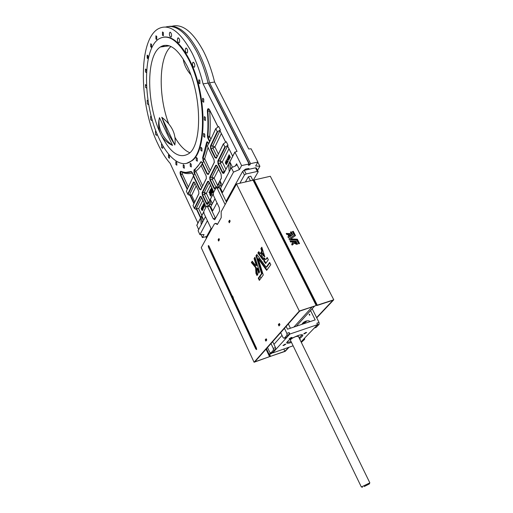 <?xml version="1.0" encoding="UTF-8"?>
<svg xmlns="http://www.w3.org/2000/svg" width="513" height="513" viewBox="0 0 513 513"><rect width="100%" height="100%" fill="white"/><g stroke="black" fill="none" stroke-linecap="round" stroke-linejoin="round"><path stroke-width="0.77" d="M279.2 323.588L278.328 324.601L278.982 325.954L279.854 324.947L279.386 323.53M229.446 220.301L228.74 221.513L229.285 222.796L230.036 221.526L229.709 220.237M231.222 296.187L255.775 349.02L256.583 349.59L256.481 348.199L233.595 299.021L232.966 296.796L231.85 295.27L208.945 246.041L208.297 245.58L208.374 247.042L231.222 296.187L231.793 296.014L208.74 245.714M218.762 238.692L218.108 239.821L218.634 241.059L219.327 239.885L219 238.635M266.048 338.881L265.24 339.818L265.862 341.126L266.67 340.196L266.209 338.83M252.499 261.547L251.954 262.342L256.211 267.459L256.551 273.166L257.43 274.987M255.102 257.738L254.082 258.507L254.948 257.244L259.578 271.993L258.693 273.217L257.154 268.299L257.763 268.126L259.155 272.57M254.692 258.34L256.923 265.445L255.692 265.401L252.229 261.22L251.351 262.509L255.602 267.632L255.942 273.346L257.013 275.564L257.847 274.404C256.833 272.05 256.603 270.011 257.154 268.299M261.97 247.702L261.527 248.35L262.361 250.992L261.81 251.787L262.778 253.755M262.573 253.813L263.111 255.532L264.836 256.821L261.81 247.195L260.905 248.523L261.739 251.165L261.194 251.96L262.297 254.211L263.188 253.64L263.733 255.359L264.573 255.987M264.272 259.116L264.535 261.027L265.997 263.015M267.414 257.892L265.708 259.591L263.785 257.667L264.24 259.123L263.483 258.09L263.919 261.207L265.631 263.535L268.331 259.758L267.209 257.481L265.708 259.591M264.663 258.328L264.862 258.95L264.24 259.123M259.014 252.024L258.481 252.8L262.637 258.443M260.861 253.159L260.117 253.525L258.751 251.671L257.866 252.973L262.81 259.7L262.374 256.59L261.483 255.378L261.758 254.987L260.655 252.736L260.117 253.525M258.206 258.821L266.645 270.37L270.768 264.721L269.646 262.425L266.176 267.222L256.84 254.474L255.961 255.756L261.566 273.602L258.27 278.161L259.341 280.393L263.278 274.987L258.206 258.821L258.815 258.648L267.023 269.864M269.844 262.836L266.798 267.042L266.176 267.222M257.096 254.826L256.577 255.583L262.175 273.423L258.873 277.982L259.758 279.816M228.74 221.513L229.337 221.366L229.491 222.469M229.337 221.366L229.888 220.423M218.108 239.821L218.692 239.667L218.839 240.725M218.692 239.667L219.179 238.827M266.401 338.952L265.24 339.818L265.83 339.619L266.1 340.856M231.478 297.098L232.049 296.924L231.793 296.014M232.049 296.924L256.692 349.321M279.579 323.652L278.328 324.601L278.937 324.402L279.213 325.691M266.029 349.186L269.537 356.67L254.858 361.812L299.669 311.141L316.207 305.524L299.316 311.032L236.519 184.007L221.167 211.702L221.212 217.685L217.365 224.514L215.569 223.559L214.428 223.86L201.237 247.657L254.076 362.255L299.316 311.032M217.518 224.264L216.153 223.411L215.242 223.424M254.082 258.507L256.314 265.619M233.3 297.861L233.094 298.2M231.478 295.347L232.056 297.014L233.146 297.239M233.402 299.515L233.825 299.521M254.076 362.255L269.537 356.67M236.519 184.007L253.076 180.217L316.207 305.524M258.873 277.982L258.27 278.161M262.175 273.423L261.566 273.602M256.577 255.583L255.961 255.756M258.481 252.8L257.866 252.973M264.535 261.027L263.919 261.207M263.733 255.359L263.111 255.532M261.81 251.787L261.194 251.96M262.361 250.992L261.739 251.165M261.527 248.35L260.905 248.523M256.211 267.459L255.602 267.632M251.954 262.342L251.351 262.509M256.551 273.166L255.942 273.346M256.705 272.948L256.102 273.128M233.306 297.893L232.395 298.194M232.229 296.771L232.992 296.847M236.942 306.21L236.717 306.607M236.455 305.164L236.224 305.543M234.114 300.137L233.704 300.131M233.191 299.239L233.697 299.239M294.866 261.579L296.001 265.42M292.557 258.578L291.204 254.32M295.161 239.488L295.321 240.084M295.719 241.578L295.879 242.181M296.245 243.566L296.405 244.162M292.493 243.444L293.115 244.252M294.885 243.592L294.699 242.899M294.52 242.232L294.334 241.527M293.936 240.033L294.026 239.443M287.415 248.375L287.652 248.061L288.319 250.158M288.556 347.391L284.895 351.29L283.817 349.045M316.745 317.861L333.771 299.791L270.313 176.273L254.14 179.973L253.909 180.358L317.002 305.485L332.873 300.304L316.611 317.585M259.988 192.413L259.565 193.1M294.282 262.008L292.929 257.744M294.577 240.058L294.481 239.462M295.616 243.957L295.462 243.386M295.135 242.155L294.975 241.552M292.384 244.913L291.756 244.111M289.108 347.198L285.209 351.341L270.518 356.33L284.895 351.29M333.771 299.791L317.291 305.171L254.14 179.973M269.254 354.342L270.3 356.567M294.302 243.149L296.655 244.355L297.572 244.098L297.091 243.162L294.59 242.136L296.61 242.213L296.11 241.232L290.063 241.007L290.557 241.989L293.487 242.098L291.634 244.105L292.147 245.124L294.302 243.149M290.095 233.607L286.228 233.453L286.722 234.422L287.793 234.467L288.088 235.057L289.55 234.537L290.095 233.607L289.839 233.966L286.421 233.825M292.763 234.665L291.313 231.831L290.403 232.075L291.204 233.652L290.57 234.896L291.814 235.339L292.763 234.665M291.198 235.775L289.954 235.332L288.383 235.64L288.684 236.224L287.915 236.769L288.409 237.75L291.198 235.775M290.762 238.955L295.488 235.602L293.289 231.299L292.378 231.543L294.231 235.172L288.986 238.885L289.479 239.866L296.771 240.142L298.637 243.797L299.547 243.547L297.335 239.205L290.762 238.955L290.505 239.308L297.072 239.558L297.335 239.205M293.84 239.686L294.436 239.526M297.187 244.207L297.091 243.162M294.59 242.136L294.327 242.489L296.828 243.515M296.161 242.194L295.847 241.585L290.249 241.373M293.391 242.514L291.673 244.188M289.505 234.537L289.839 233.966M288.627 234.909L288.857 234.512M292.436 234.896L291.057 232.184L290.531 232.331M291.204 233.652L290.743 233.999M290.736 234.954L290.993 234.595M290.775 236.07L288.511 235.89M288.684 236.224L287.979 236.897M299.162 243.649L297.072 239.558M295.167 235.826L293.032 231.652L292.506 231.793M294.231 235.172L289.05 239.013M270.518 356.33L269.537 354.246M293.032 231.652L293.289 231.299M289.05 235.743L289.306 235.39M289.197 236.038L289.454 235.685M289.698 235.685L289.954 235.332M291.057 232.184L291.313 231.831M295.847 241.585L296.11 241.232M284.939 344.242L282.958 345.525L283.836 345.435L285.812 344.152L284.939 344.242M291.134 337.535L289.108 338.856L289.986 338.772L292.012 337.445L291.134 337.535M305.786 332.514L303.76 333.835L304.607 333.751L306.627 332.43L305.786 332.514M364.23 486.536L369.418 483.9L364.23 486.536M361.492 486.92L369.706 482.932M369.841 482.829L298.342 336.291L295.956 336.522C292.564 337.887 290.704 339.093 290.39 340.151L361.332 486.959M299.451 338.561C301.875 336.958 302.984 335.803 302.773 335.092C302.349 334.489 300.753 334.643 297.976 335.56C291.102 338.324 287.344 340.767 286.709 342.889C287.139 343.498 288.736 343.338 291.493 342.428M286.729 342.395L291.115 341.652M219.211 240.09L219.352 239.263M229.888 221.783L230.087 220.956M279.713 325.114L279.438 324.036L279.925 324.357M266.561 340.318L266.298 339.285L266.689 339.491M309.288 314.944L309.249 314.174L309.737 314.456L309.775 315.226L309.288 314.944M203.732 99.015L202.648 98.342L202.654 101.555L203.744 102.228L203.732 99.015M205.373 117.419L204.277 116.727L204.302 119.862L205.405 120.555L205.373 117.419M204.732 134.226L203.629 133.521L203.667 136.573L204.777 137.285L204.732 134.226M201.923 148.167L200.833 147.449L200.891 150.424L201.987 151.143L201.923 148.167M197.274 158.318L196.203 157.6L196.274 160.492L197.345 161.217L197.274 158.318M191.202 164.141L190.163 163.423L190.246 166.25L191.285 166.975L191.202 164.141M184.199 165.475L183.199 164.763L183.288 167.546L184.289 168.258L184.199 165.475M176.773 162.474L175.812 161.775L175.901 164.519L176.863 165.218L176.773 162.474M169.393 155.535L168.469 154.849L168.559 157.574L169.482 158.261L169.393 155.535M199.884 80.509L198.826 79.855L198.82 83.125L199.884 83.786L199.884 80.509M211.85 189.701L211.35 190.644L211.792 191.189L212.388 190.028L212.016 189.669M211.542 187.752L211.112 188.983L211.503 189.598L211.747 189.348L211.536 187.745L211.715 189.547M211.311 189.945L210.625 189.13L210.433 189.554L211.17 190.451L211.311 189.945M211.394 190.406L211.42 189.509M210.138 194.401L210.067 193.144L210.311 194.029L210.522 193.632L209.759 190.862L209.823 192.394L209.201 191.92L208.958 192.401L209.637 192.952L209.92 194.793L210.202 193.625M209.971 190.81L210.535 193.991M159.472 117.65C158.004 123.409 158.414 128.878 160.704 134.053C146.68 105.466 145.512 56.43 160.28 47.023C168.655 42.06 177.447 48.107 186.649 65.151C201.923 94.257 202.417 144.672 188.931 153.547C179.415 159.428 170.008 152.932 160.704 134.053C163.185 139.113 167.135 142.903 172.548 145.429C167.494 141.697 163.769 137.324 161.371 132.29C159.062 127.25 158.434 122.37 159.472 117.65L172.548 145.429M188.739 59.604C206.303 92.891 206.829 150.675 191.496 160.8C181.839 169.027 168.367 158.722 159.062 138.42C143.121 105.806 141.716 49.819 158.729 39.001C168.232 33.396 178.229 40.264 188.739 59.604M186.52 163.371L192.054 160.684C207.412 150.559 206.906 92.789 189.335 59.514C180.922 43.586 172.471 36.096 163.968 37.058M207.816 81.907L249.844 164.929L248.324 165.263L249.042 163.974L208.105 83.068C205.245 71.442 201.526 61.098 196.941 52.037C186.379 32.518 175.965 24.182 165.686 27.022M197.922 223.059L170.169 163.403C165.616 158.273 161.441 151.636 157.651 143.473C139.446 106.056 137.747 41.758 157.542 29.215C168.373 22.873 179.826 30.716 191.9 52.73C196.473 61.829 200.198 72.211 203.071 83.869L237.044 151.406L234.89 152.169L241.623 165.584L239.462 169.546L233.486 172.111L222.571 192.446L220.526 188.226L231.337 167.777L236.16 165.577L236.583 163.782L239.462 169.546M208.105 83.068L203.071 83.869M162.871 145.763L162.704 148.366L161.595 147.532L161.48 144.127L161.948 144.121M156.984 133.662L156.651 135.387L155.58 134.573L155.471 131.155L156.016 131.219M152.117 119.458L151.758 120.517L150.719 119.721L150.617 116.265L151.316 116.502M148.603 103.979L148.295 104.575L147.276 103.799L147.186 100.291L148.09 100.843M192.971 66.466C192.266 64.644 192.272 63.266 192.991 62.323L194.267 63.112C194.966 64.939 194.959 66.318 194.247 67.261L192.971 66.466M169.925 36.397C169.245 34.576 169.245 33.198 169.938 32.274L171.06 33.012C171.746 34.839 171.74 36.218 171.047 37.135L169.925 36.397M177.96 42.06C177.267 40.226 177.274 38.834 177.979 37.898L179.152 38.648C179.845 40.489 179.839 41.874 179.133 42.816L177.96 42.06M185.853 52.307C185.155 50.473 185.167 49.081 185.879 48.139L187.104 48.908C187.809 50.742 187.796 52.134 187.085 53.083L185.853 52.307M162.474 35.211L162.48 31.966L163.339 32.55L163.339 35.795L162.474 35.211M146.571 71.846L146.269 72.551L145.468 71.961L145.416 69.024L146.211 69.614L146.603 71.422M147.212 58.149L147.167 55.135L147.968 55.712L148.013 58.732L147.212 58.149M150.732 46.869L150.707 43.772L151.521 44.349L151.553 47.453L150.732 46.869M155.914 38.982L155.901 35.807L156.734 36.385L156.747 39.559L155.914 38.982M146.628 87.37L146.346 87.999L145.545 87.396L145.48 84.523L146.545 85.921M168.694 123.742C158.145 96.078 158.581 56.905 170.976 46.503M161.755 117.253L167.565 132.777L174.843 144.98C176.44 134.483 172.079 125.243 161.755 117.253L174.843 144.98M171.983 26.259C182.378 23.451 192.862 31.742 203.43 51.133C208.028 60.162 211.754 70.461 214.594 82.029L209.599 82.824C206.745 71.217 203.026 60.887 198.435 51.826C188.592 33.505 178.716 25.034 168.822 26.426M253.178 180.416L258.103 171.945L258.161 171.566L257.353 171.432L246.125 173.945L244.457 175.004L239.847 183.25M252.858 180.268L250.812 176.203L248.375 176.754L245.406 181.974M206.867 206.002L208.72 205.559L209.702 206.226L211.978 211.023L212.703 210.849L210.747 206.739L214.998 198.691M208.682 205.572L209.047 204.86L215.505 218.429M216.537 187.469L218.416 187.04L219.442 187.7L221.828 192.619L222.571 192.446M218.371 187.046L218.762 186.296L226.457 202.167M214.594 82.029L248.722 148.975L251.126 148.796L257.898 162.044L250.562 163.641L209.599 82.824M162.474 45.856L162.031 46.074M249.626 169.136L248.452 168.476L245.586 169.104L243.572 170.585M227.092 163.288L227.041 161.358L226.22 160.556M229.67 158.081L230.363 157.254L229.176 154.868L228.683 155.433L228.824 157.446L229.644 158.081L230.138 157.299L228.952 154.913M227.432 157.876L228.599 160.287L227.746 158.267L229.478 158.966L228.298 156.587L227.996 156.779L228.926 158.652L227.432 157.876L228.817 158.427M228.599 160.287L228.894 160.088L228.08 158.44M228.016 159.177L227.669 158.979L227.464 159.857L228.016 159.177L227.464 159.857M226.842 159.12L227.483 162.441L228.227 161.383L227.887 161.185L227.49 161.948L226.842 159.12L227.657 161.633M226.015 161.98L225.56 161.832M226.445 164.545L226.631 163.147M210.144 194.754L210.349 194.35M209.419 191.875L209.798 192.163M210.638 189.13L210.971 189.233M212.126 189.464L212.606 189.977L212.004 191.137M212.331 192.984L213.222 191.259L212.927 190.624L211.952 192.119L210.195 189.99L209.984 190.387L210.978 193.985L210.24 195.434L210.542 196.075L211.427 194.344L210.529 191.118L212.113 193.035L213.01 191.311L212.703 190.663M210.753 196.024L211.638 194.318L210.875 191.535M210.413 189.945L212.049 191.933M202.853 209.567L202.488 207.29M202.302 207.066L203.27 208.765L202.782 206.13L202.455 206.765L202.205 206.226L202.391 206.899L201.949 206.963M201.865 207.246L202.731 209.33L201.962 207.226M201.808 208.156L201.404 208.028M202.308 210.631L202.449 209.439M201.32 208.31L202.186 210.388L201.417 208.291M203.27 208.765L203.02 206.2M202.577 206.534L202.205 206.226M203.238 205.296L202.789 204.963L202.885 205.989L203.802 206.707L203.905 207.515L203.866 206.566L202.956 205.86L202.904 205.2L203.449 205.065M203.404 204.956L203.02 204.873M203.937 207.47L204.071 206.515L203.167 205.816L203.103 205.174M204.251 206.758L203.597 203.905L203.501 205.162L204.251 206.758L204.527 206.572L203.501 203.879M204.963 205.386L205.29 205.206M204.892 205.091L204.565 205.367L205.277 205.168M204.225 204.014L204.174 202.827M204.052 202.571L204.136 204.655L204.649 204.02L204.091 204.283L204.027 203.001M189.816 152.746C184.603 150.566 179.685 145.506 175.068 137.58M203.706 220.058L201.724 215.787L202.257 222.796M213.094 194.068L210.336 199.377L212.376 203.655M222.116 185.225L219.949 180.736L218.769 183.013L219.057 186.232M228.541 164.365L224.085 172.945C223.508 173.766 222.847 173.516 222.091 172.176L218.031 163.878L217.788 161.082L224.861 146.878L223.399 143.941L216.371 158.196L215.005 157.703L210.663 148.853L210.42 146.064L217.249 131.584L215.806 128.692L209.003 143.14M207.399 146.16L208.592 143.595M207.399 146.154L214.024 159.703L214.267 162.48L208.349 174.491L207.04 173.965L202.225 163.968L201.301 165.93L206.117 175.85L206.361 178.524L200.782 189.855L199.531 189.303L193.35 176.273L193.593 175.779L199.897 189.066L200.756 189.739M194.312 182.179L193.831 182.282L188.034 194.549L186.354 191.272L193.35 176.273M187.72 194.196L193.427 182.089L194.651 182.615L198.659 191.086L198.903 193.67L193.035 205.585L194.299 208.291L200.205 196.421L201.449 196.992L205.206 204.924L205.764 207.521M232.504 167.276L229.798 161.794L230.542 169.277M188.034 194.549L189.316 195.196L194.953 183.34M217.082 156.574L212.972 148.212L212.767 145.884L220.378 129.892L218.653 126.448L215.806 128.692M224.579 171.804L220.34 163.217L220.148 160.89L228.022 145.185L226.278 141.691L223.399 143.941M201.077 196.511L200.609 196.62L194.613 208.644L195.883 209.253L201.712 197.627M207.412 220.693L199.923 234.653L204.033 234.55L202.379 237.59L201.006 234.627M198.666 229.593L196.812 225.201L203.68 211.991M206.656 236.48L202.379 237.59M194.748 201.923L191.663 195.344L189.624 194.549L193.888 203.667M249.042 163.974L241.623 165.584M199.923 234.653L198.089 230.69L205.508 216.646M233.486 172.111L231.337 167.777M216.993 202.847L212.703 210.849M257.808 162.198L259.899 166.283L257.539 170.354M259.899 166.283L255.641 165.994L257.898 162.044M249.844 164.929L250.562 163.641M163.012 46.664L163.589 45.51M163.57 46.587L164.173 45.381M209.227 172.522L203.674 161.024L202.475 163.461L207.419 173.721L208.323 174.382M201.667 187.873L194.773 173.381L193.593 175.779M209.868 141.235L208.785 143.204M228.022 145.185L225.406 146.898L218.224 161.3L218.423 163.628L222.488 171.926L224.053 172.843M220.378 129.892L217.781 131.597L210.849 146.276L211.055 148.597L215.389 157.453L216.345 158.1M209.047 204.86L212.126 204.129M211.439 229.253L204.014 213.472L203.808 211.285L206.547 206.079L207.528 206.745L213.203 218.73L214.729 219.763L219.577 211.029L219.282 207.611L213.44 195.427L213.235 193.144L216.05 187.72L217.204 188.207L225.117 204.578M218.762 186.296L221.93 185.571M220.423 185.918L219.949 180.736M210.74 204.456L210.304 199.281L209.201 201.404L209.477 204.758M201.724 215.787L200.692 217.775L201.218 224.765M229.798 161.794L228.529 164.231L229.266 171.695M202.225 163.968L202.039 162.448M194.613 208.644L194.299 208.291M193.035 205.585L198.877 193.542M224.861 146.878L225.406 146.898M217.249 131.584L217.781 131.597M200.788 217.55L196.517 208.419L196.197 208.611L200.577 217.948M232.697 156.183L227.695 146.147M225.669 142.088L220.064 130.866M196.517 208.419L198.653 208.631L201.865 215.479M183.173 58.937C183.93 64.375 186.463 69.627 190.759 74.693M202.334 210.586L201.987 208.894L201.224 208.047L201.513 209.823L202.539 210.535M201.583 209.689L202.231 210.324M201.288 208.361L201.789 209.637M202.879 209.528L202.532 207.829L201.769 206.983L202.058 208.765L203.09 209.477M201.872 207.989L202.776 209.266M201.833 207.297L202.084 207.938M202.77 206.617L203.033 207.97L202.77 206.617M204.136 204.655L204.649 204.02M205.072 204.725L204.54 205.091M229.939 157.209L228.997 155.311L228.901 157.299L229.58 157.773L229.939 157.209M229.093 155.51L229.125 157.254L229.58 157.767M229.24 159.043L228.073 156.632M227.483 162.441L228.227 161.383M227.156 163.198L226.823 161.403L226.002 160.607L226.246 162.518L227.374 163.153M226.041 160.954L226.323 162.371L226.983 163.025L226.746 161.55L226.041 160.954L227.015 162.987M226.502 164.455L226.169 162.666L225.354 161.864L225.598 163.775L226.727 164.41M225.393 162.217L225.675 163.628L226.329 164.282L226.098 162.813L225.393 162.217L226.368 164.243M258.161 171.566L256.327 167.969L255.525 167.834L244.297 170.316L242.643 171.374L226.066 201.359M211.08 228.477L206.098 237.493L206.373 238.398M309.916 321.67L309.102 320.869C306.543 320.561 304.401 321.35 302.67 323.222L301.747 324.415M310.538 310.577L315.2 319.894L287.524 329.199L286.171 326.409M312.186 308.762L319.054 322.459L319.137 324.293L316.143 327.403L314.296 328.031M306.877 320.888L303.901 323.69M304.69 338.035L304.619 339.362L301.33 342.415M284.452 328.352L286.876 333.367L286.998 335.213L284.183 338.317L283.061 337.586L280.675 332.623M286.876 333.367L289.165 332.584L289.871 334.046L272.64 352.944L293.122 345.8M319.054 322.459L316.854 323.209L317.566 324.633L289.871 334.046M272.429 352.489L272.64 352.944M271.005 343.563L273.301 348.41L273.429 350.18L270.832 353.04L269.78 352.309L267.517 347.506M272.692 341.652L275.519 347.641L275.648 349.411L272.756 352.373M253.512 262.771L255.083 266.125M256.122 268.312L256.859 269.851M260.04 276.372L260.944 278.193M275.648 349.411L273.416 350.187L275.648 349.411M289.165 332.584L289.287 334.438L286.139 337.65M289.287 334.438L286.998 335.213L289.274 334.45M301.041 341.831L317.566 324.633M281.996 335.374L273.961 344.358M299.938 339.561L300.233 339.157L299.733 339.144M299.073 337.785L302.375 334.803M290.409 328.224L288.332 323.959M296.277 326.255L314.398 306.332M293.885 327.057L311.917 307.146M266.465 348.693L269.139 354.38L271.403 353.592L272.403 352.495M250.421 180.826L248.375 176.754M269.139 354.38L270.345 353.053M215.569 223.559L216.153 223.411M208.374 247.042L208.938 246.888M232.504 299.303L233.075 299.13M232.96 299.932L233.53 299.759M255.775 349.02L256.353 348.827M255.955 267.177L255.346 267.35M245.586 169.104L246.003 169.938M248.452 168.476L248.876 169.303M228.965 148.796L222.302 161.954L225.9 169.258M210.542 185.155L206.367 193.395L209.708 200.397M202.924 200.192L198.653 208.631M209.214 201.526L207.919 204.02C207.406 204.745 206.797 204.463 206.104 203.174L202.334 195.222L202.09 192.625L207.707 181.339L209.015 181.884L212.908 189.983L213.485 192.657M218.775 183.141L216.531 187.463M215.184 189.387L213.863 188.13L209.952 180.012L209.714 177.312L215.665 165.353L217.031 165.866L221.077 174.144L221.411 178.075L219.981 180.833M203.68 212.158L201.75 215.877M235.371 166.045L236.583 163.782M234.89 152.169L229.83 161.896M187.219 189.412L180.582 175.222C179.781 172.798 179.903 171.483 180.948 171.284C184.494 172.701 187.893 172.772 191.137 171.496L192.074 172.291L193.664 175.638M194.536 173.869L194.023 172.791L193.965 169.938C196.498 168.155 198.749 165.436 200.737 161.787L201.981 162.32L202.5 163.403M203.424 161.524L202.609 157.773L206.604 142.595C206.912 141.498 207.393 141.492 208.06 142.576L208.579 143.627M209.56 141.659L207.823 138.106L207.419 135.964C208.111 128.288 208.098 120.01 207.374 111.141C207.483 108.448 208.201 107.98 209.516 109.75L218.057 126.846M200.698 217.897L196.755 225.476M189.983 194.35L194.126 203.193M192.343 172.932C189.182 173.997 185.892 173.843 182.468 172.471L182.32 174.093L188.361 186.976M208.785 173.42L207.04 173.965M208.041 147.571L204.706 158.748L210.227 170.496M201.231 188.765L199.531 189.303M202.455 163.41C200.493 166.847 198.281 169.425 195.819 171.143L202.635 185.905M209.753 110.333L209.663 111.103C210.401 120.177 210.401 128.635 209.676 136.484L210.856 139.106M216.172 187.553L214.248 187.886L215.389 188.996M216.492 187.354L216.127 187.457L212.209 179.351L210.33 179.768L214.248 187.886L213.863 188.13M218.621 169.213L214.101 178.133L212.209 179.351L212.01 177.107L210.131 177.524L210.33 179.768L209.952 180.012M217.563 185.283L214.101 178.133L212.01 177.107L217.313 166.539M216.685 165.436L216.095 165.564L210.131 177.524L209.714 177.312M216.46 165.269L215.665 165.353M208.458 202.795L204.533 194.568L204.334 192.401L202.5 192.824L202.706 194.991L206.476 202.943L207.893 203.93M209.285 182.532L204.334 192.401L206.367 193.395L202.334 195.222M208.656 181.422L208.124 181.538L202.5 192.824L202.09 192.625M208.451 181.275L207.707 181.339M208.663 202.398L206.104 203.174M224.784 171.393L222.091 172.176M217.788 161.082L220.148 160.89L222.302 161.954L220.34 163.217L218.031 163.878M200.897 196.376L200.205 196.421M194.126 182.025L193.427 182.089M196.178 185.937L191.663 195.344M221.347 133.54L214.909 146.942L212.767 145.884L210.42 146.064M216.794 157.158L215.005 157.703M218.365 153.964L214.909 146.942L212.972 148.212L210.663 148.853M200.859 217.416L200.436 217.666M180.582 175.222L180.929 174.997L187.45 188.925M180.948 171.284L180.929 174.997L182.32 174.093M191.137 171.496L185.046 172.535M194.023 172.791L194.382 172.554L194.773 173.381M193.965 169.938L194.337 170.181L194.382 172.554L195.825 171.618M200.737 161.787L201.141 161.999L194.337 170.181L195.819 171.143M201.455 161.755L201.141 161.999L201.744 162.012M201.981 162.32L201.494 161.775M202.885 160.402L203.257 160.159L203.674 161.024M202.609 157.773L203.033 157.966L203.257 160.159L204.751 159.184M206.604 142.595L207.053 142.729C206.123 148.59 204.783 153.669 203.033 157.966L204.706 158.748M207.534 142.024L207.053 142.729L208.124 142.806M209.073 109.07L208.323 109.045L207.829 111.135L207.374 111.141M209.663 111.103L207.829 111.135C208.56 120.042 208.573 128.359 207.868 136.073L207.419 135.964M209.676 136.484L207.868 136.073L208.201 137.856L207.823 138.106M209.74 136.843L208.201 137.856L209.817 141.139M223.379 143.781L216.371 158.196M214.235 162.352L208.349 174.491M214.376 162.159L214.267 162.48M206.335 178.396L200.782 189.855M206.175 175.972L206.361 178.524M201.301 165.93L206.117 175.85M198.704 191.195L198.903 193.67M194.703 182.731L198.659 191.086M194.177 182.057L194.651 182.615M213.087 193.895L207.919 204.02M216.512 165.295L221.071 174.228L221.411 178.075M224.085 172.945L234.858 152.028M209.028 143.217L215.787 128.545M182.468 172.471L182.262 171.919M244.297 170.316L246.125 173.945M242.643 171.374L244.457 175.004M255.525 167.834L257.353 171.432M206.098 237.493L206.45 238.256M319.137 324.293L317.278 324.928L319.144 324.28M304.619 339.362L302.817 339.984L304.626 339.35M213.203 218.73L215.383 218.192M207.528 206.745L209.702 206.226M270.832 353.04L273.038 352.271M273.301 348.41L275.519 347.641M272.397 341.985L272.775 341.857M284.183 338.317L286.459 337.541M217.204 188.207L219.442 187.7M369.418 483.9L369.732 482.855M203.052 98.272L202.648 98.342M204.681 116.656L204.277 116.727M204.02 133.444L203.629 133.521M201.211 147.378L200.833 147.449M196.562 157.523L196.203 157.6M190.503 163.352L190.163 163.423M183.519 164.699L183.199 164.763M199.23 79.791L198.826 79.855M161.48 144.127L161.819 144.063M155.471 131.155L155.792 131.097M150.617 116.265L150.937 116.214M192.991 62.323L193.478 62.253M169.938 32.274L170.354 32.223M177.979 37.898L178.421 37.84M185.879 48.139L186.347 48.075M160.28 47.023L169.322 45.83M161.935 46.087L162.313 46.035M208.509 181.301L212.901 190.06L213.44 192.747M200.949 196.402L205.194 204.995L205.726 207.598M181.057 171.477C184.642 172.926 188.091 173.016 191.413 171.746L193.638 175.677M194.312 170.201L195.511 169.271L194.312 170.201M207.579 142.05L208.554 143.678M208.759 108.948L208.323 109.045L209.509 109.853L218.012 126.871M232.671 156.234L227.612 146.09M214.312 162.198L214.017 159.793L207.374 146.211M216.441 187.45L221.385 177.94M225.624 142.114L219.981 130.809M191.663 171.784L185.238 172.56M304.825 322.497L302.67 323.222M362.435 487.286L361.421 486.888"/></g></svg>
